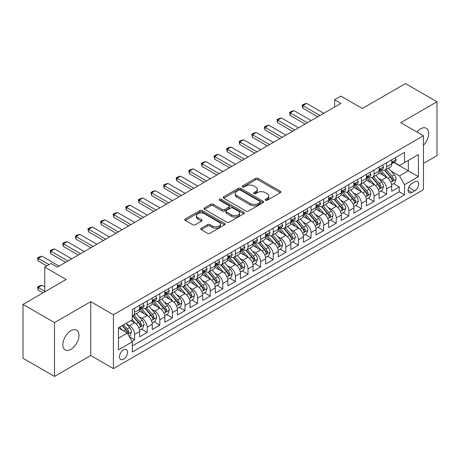 <?xml version="1.0" encoding="UTF-8"?>
<svg xmlns="http://www.w3.org/2000/svg" width="460" height="460" viewBox="0 0 460 460"><rect width="100%" height="100%" fill="white"/><g stroke="black" fill="none" stroke-linecap="round" stroke-linejoin="round"><path stroke-width="0.69" d="M265.449 200.261A1.225 0.707 0 0 0 267.18 200.261L280.324 192.671A1.748 1.012 0 0 0 280.836 191.958A1.748 1.012 0 0 0 280.324 191.245L258.06 178.388A1.748 1.012 0 0 0 255.582 178.388L242.443 185.978A1.225 0.707 0 0 0 242.081 186.478A1.225 0.707 0 0 0 242.443 186.978A1.225 0.707 0 0 0 244.174 186.978L245.876 185.995A5.6 3.231 0 0 1 253.788 185.995L255.645 187.065A5.6 3.231 0 0 1 257.284 189.353A5.6 3.231 0 0 1 255.645 191.636L253.943 192.619A1.225 0.707 0 0 0 253.586 193.119A1.225 0.707 0 0 0 253.943 193.62A1.225 0.707 0 0 0 255.674 193.62L257.376 192.636A5.6 3.231 0 0 1 265.293 192.636L267.151 193.706A5.6 3.231 0 0 1 268.789 195.994A5.6 3.231 0 0 1 267.151 198.277L265.449 199.261A1.225 0.707 0 0 0 265.092 199.761A1.225 0.707 0 0 0 265.449 200.261L265.449 199.261M70.892 349.364A11.408 6.584 120 0 0 78.344 339.313A11.408 6.584 120 0 0 76.596 330.171A11.408 6.584 120 0 0 70.892 330.74A11.408 6.584 120 0 0 63.44 340.791A11.408 6.584 120 0 0 65.188 349.928A11.408 6.584 120 0 0 70.892 349.364M423.453 145.222A11.408 6.584 120 0 0 426.322 128.26A11.408 6.584 120 0 0 420.618 128.823A11.408 6.584 120 0 0 416.915 132.003M123.504 359.151A5.704 3.295 120 0 0 127.23 354.125A5.704 3.295 120 0 0 126.356 349.554A5.704 3.295 120 0 0 123.504 349.836A5.704 3.295 120 0 0 119.778 354.861A5.704 3.295 120 0 0 120.658 359.433A5.704 3.295 120 0 0 123.504 359.151M201.279 228.24A1.748 1.012 0 0 0 200.767 228.953A1.748 1.012 0 0 0 201.279 229.666L207.523 233.277A1.748 1.012 0 0 0 210.001 233.277L224.595 224.848A1.748 1.012 0 0 0 225.107 224.135A1.748 1.012 0 0 0 224.595 223.422L202.331 210.565A1.748 1.012 0 0 0 199.853 210.565L185.259 218.989A1.748 1.012 0 0 0 184.748 219.708A1.748 1.012 0 0 0 185.259 220.42L192.803 224.779A1.748 1.012 0 0 0 195.276 224.779L201.526 221.168A1.748 1.012 0 0 0 202.038 220.455A1.748 1.012 0 0 0 201.526 219.742L197.783 217.58A4.681 2.702 0 0 1 196.414 215.671A4.681 2.702 0 0 1 199.301 213.175A4.681 2.702 0 0 1 204.401 213.762L219.058 222.22A4.681 2.702 0 0 1 220.432 224.135A4.681 2.702 0 0 1 217.54 226.63A4.681 2.702 0 0 1 212.439 226.044L210.001 224.635A1.748 1.012 0 0 0 207.523 224.635L201.279 228.24L201.279 229.666M423.453 163.427L437 155.601L437 101.758L405.496 83.565L362.33 108.491L340.906 96.117L334.604 99.757L340.906 103.396L57.345 267.111L51.043 263.471L44.741 267.111L44.741 291.847M54.504 322.586L54.504 376.435L90.741 355.511L90.741 301.668L54.504 322.586L23 304.399L66.165 279.479L44.741 267.111M90.741 301.668L113.424 314.766L423.453 135.775L423.453 189.618L113.424 368.609L113.424 314.766M437 101.758L400.769 122.676L423.453 135.775M245.996 211.065A1.748 1.012 0 0 0 248.469 211.065L263.068 202.636A1.748 1.012 0 0 0 263.58 201.923A1.748 1.012 0 0 0 263.068 201.21L240.798 188.353A1.748 1.012 0 0 0 238.326 188.353L223.732 196.782A1.748 1.012 0 0 0 223.215 197.495A1.748 1.012 0 0 0 223.732 198.208L245.996 211.065M219.949 200.525A1.225 0.707 0 0 1 221.197 200.698L221.197 199.243L243.834 212.313A1.748 1.012 0 0 1 244.346 213.026A1.748 1.012 0 0 1 243.834 213.745L229.235 222.168A1.748 1.012 0 0 1 226.763 222.168L204.493 209.311L204.493 207.886A1.748 1.012 0 0 0 203.981 208.598A1.748 1.012 0 0 0 204.493 209.311M204.493 207.886L210.743 204.28A1.748 1.012 0 0 1 213.216 204.28L222.243 209.49A1.748 1.012 0 0 0 224.721 209.49L228.861 207.098A1.748 1.012 0 0 0 229.373 206.385A1.748 1.012 0 0 0 228.861 205.672L219.46 200.244A1.225 0.707 0 0 1 219.104 199.743A1.225 0.707 0 0 1 219.857 199.088A1.225 0.707 0 0 1 221.197 199.243M54.504 376.435L23 358.242L23 304.399M131.98 341.234L134.596 339.721L129.369 336.703M126.391 323.851L129.559 325.68A7.13 4.117 60 0 1 134.596 334.414L139.639 331.505L139.639 336.812L147.2 332.448L141.467 329.136M138.995 316.578L142.157 318.406A7.13 4.117 60 0 1 147.2 327.135L152.243 324.225L152.243 329.538L159.804 325.174L154.071 321.862M151.599 309.304L154.761 311.127A7.13 4.117 60 0 1 159.804 319.861L164.841 316.952L164.841 322.259L172.408 317.894L166.669 314.582M164.203 302.024L167.365 303.853A7.13 4.117 60 0 1 172.408 312.582L177.445 309.672L177.445 314.985L185.006 310.621L179.273 307.309M176.801 294.751L179.969 296.579A7.13 4.117 60 0 1 185.006 305.308L190.049 302.398L190.049 307.711L197.61 303.341L191.877 300.035M189.405 287.471L192.567 289.3A7.13 4.117 60 0 1 197.61 298.034L202.653 295.119L202.653 300.432L210.214 296.067L204.481 292.755M202.009 280.197L205.171 282.026A7.13 4.117 60 0 1 210.214 290.755L215.257 287.845L215.257 293.158L222.818 288.794L217.08 285.482M214.613 272.924L217.775 274.746A7.13 4.117 60 0 1 222.818 283.481L227.855 280.571L227.855 285.878L235.416 281.514L229.684 278.202M227.211 265.644L230.38 267.473A7.13 4.117 60 0 1 235.416 276.201L240.459 273.292L240.459 278.605L248.02 274.24L242.288 270.928M239.815 258.37L242.983 260.193A7.13 4.117 60 0 1 248.02 268.927L253.063 266.018L253.063 271.331L260.624 266.961L254.892 263.655M252.419 251.091L255.582 252.919A7.13 4.117 60 0 1 260.624 261.654L265.667 258.738L265.667 264.051L273.228 259.687L267.496 256.375M265.023 243.817L268.186 245.646A7.13 4.117 60 0 1 273.228 254.374L278.271 251.465L278.271 256.778L285.832 252.413L280.094 249.101M277.627 236.543L280.79 238.366A7.13 4.117 60 0 1 285.832 247.1L290.869 244.191L290.869 249.498L298.431 245.134L292.698 241.822M290.226 229.264L293.394 231.092A7.13 4.117 60 0 1 298.431 239.821L303.473 236.911L303.473 242.224L311.035 237.86L305.302 234.548M302.829 221.99L305.992 223.813A7.13 4.117 60 0 1 311.035 232.547L316.077 229.638L316.077 234.951L323.639 230.581L317.906 227.274M315.433 214.711L318.596 216.539A7.13 4.117 60 0 1 323.639 225.273L328.681 222.358L328.681 227.671L336.243 223.307L330.504 219.995M328.037 207.437L331.2 209.265A7.13 4.117 60 0 1 336.243 217.994L341.28 215.084L341.28 220.397L348.841 216.027L343.108 212.721M340.636 200.157L343.804 201.986A7.13 4.117 60 0 1 348.841 210.72L353.884 207.811L353.884 213.118L361.445 208.754L355.712 205.442M353.24 192.884L356.408 194.712A7.13 4.117 60 0 1 361.445 203.441L366.488 200.531L366.488 205.844L374.049 201.48L368.316 198.168M365.844 185.61L369.006 187.433A7.13 4.117 60 0 1 374.049 196.167L379.092 193.257L379.092 198.565L386.653 194.2L386.653 188.887A7.13 4.117 -120 0 0 381.61 180.159L378.448 178.33M380.92 190.888L386.653 194.2M139.639 331.505A7.13 4.117 -120 0 0 134.596 322.77L130.818 320.585M152.243 324.225A7.13 4.117 -120 0 0 147.2 315.497L139.409 310.994M164.841 316.952A7.13 4.117 -120 0 0 159.804 308.217L152.007 303.721M177.445 309.672A7.13 4.117 -120 0 0 172.408 300.943L164.611 296.441M190.049 302.398A7.13 4.117 -120 0 0 185.006 293.664L177.215 289.167M202.653 295.119A7.13 4.117 -120 0 0 197.61 286.39L189.819 281.888M215.257 287.845A7.13 4.117 -120 0 0 210.214 279.116L202.417 274.614M227.855 280.571A7.13 4.117 -120 0 0 222.818 271.837L215.021 267.34M240.459 273.292A7.13 4.117 -120 0 0 235.416 264.563L227.625 260.061M253.063 266.018A7.13 4.117 -120 0 0 248.02 257.284L240.229 252.787M265.667 258.738A7.13 4.117 -120 0 0 260.624 250.01L252.833 245.508M278.271 251.465A7.13 4.117 -120 0 0 273.228 242.73L265.431 238.234M290.869 244.191A7.13 4.117 -120 0 0 285.832 235.457L278.036 230.96M303.473 236.911A7.13 4.117 -120 0 0 298.431 228.183L290.639 223.681M316.077 229.638A7.13 4.117 -120 0 0 311.035 220.903L303.243 216.407M328.681 222.358A7.13 4.117 -120 0 0 323.639 213.63L315.842 209.127M341.28 215.084A7.13 4.117 -120 0 0 336.243 206.35L328.446 201.854M353.884 207.811A7.13 4.117 -120 0 0 348.841 199.077L341.05 194.574M366.488 200.531A7.13 4.117 -120 0 0 361.445 191.803L353.654 187.3M379.092 193.257A7.13 4.117 -120 0 0 374.049 184.523L366.258 180.027M414.759 181.832L411.982 183.431A5.526 3.191 120 0 0 408.376 188.301A5.526 3.191 120 0 0 409.222 192.728A5.526 3.191 120 0 0 411.982 192.458L414.759 190.854A5.526 3.191 120 0 0 418.364 185.984A5.526 3.191 120 0 0 417.519 181.556A5.526 3.191 120 0 0 414.759 181.832M118.467 338.198L127.288 333.103L132.33 341.832L132.33 352.021L404.547 194.856L404.547 184.673L399.504 175.939L391.052 171.057M132.33 341.832L118.467 349.836L118.467 327.716L132.33 319.717L132.33 309.528L404.547 152.363L404.547 162.552L418.41 154.548L418.41 176.669L404.547 184.673M142.094 307.889L142.157 307.93A7.13 4.117 60 0 0 145.722 308.28L150.765 305.371A7.13 4.117 -120 0 0 152.243 302.105L152.243 298.034M154.698 300.616L154.761 300.65A7.13 4.117 60 0 0 158.326 301.007L163.369 298.091A7.13 4.117 -120 0 0 164.841 294.831L164.841 290.755M167.296 293.336L167.365 293.377A7.13 4.117 60 0 0 170.93 293.727L175.967 290.818A7.13 4.117 -120 0 0 177.445 287.552L177.445 283.481M179.9 286.062L179.969 286.097A7.13 4.117 60 0 0 183.534 286.453L188.571 283.544A7.13 4.117 -120 0 0 190.049 280.278L190.049 276.201M192.504 278.783L192.567 278.823A7.13 4.117 60 0 0 196.132 279.174L201.175 276.264A7.13 4.117 -120 0 0 202.653 273.004L202.653 268.927M205.108 271.509L205.171 271.544A7.13 4.117 60 0 0 208.736 271.9L213.779 268.991A7.13 4.117 -120 0 0 215.257 265.725L215.257 261.648M217.706 264.23L217.775 264.27A7.13 4.117 60 0 0 221.34 264.621L226.383 261.711A7.13 4.117 -120 0 0 227.855 258.451L227.855 254.374M230.31 256.956L230.38 256.996A7.13 4.117 60 0 0 233.944 257.347L238.981 254.437A7.13 4.117 -120 0 0 240.459 251.171L240.459 247.1M242.914 249.682L242.983 249.717A7.13 4.117 60 0 0 246.543 250.073L251.585 247.158A7.13 4.117 -120 0 0 253.063 243.898L253.063 239.821M255.518 242.403L255.582 242.443A7.13 4.117 60 0 0 259.147 242.794L264.189 239.884A7.13 4.117 -120 0 0 265.667 236.618L265.667 232.547M268.123 235.129L268.186 235.163A7.13 4.117 60 0 0 271.751 235.52L276.793 232.611A7.13 4.117 -120 0 0 278.271 229.344L278.271 225.268M280.721 227.849L280.79 227.89A7.13 4.117 60 0 0 284.355 228.24L289.397 225.331A7.13 4.117 -120 0 0 290.869 222.071L290.869 217.994M293.325 220.576L293.394 220.616A7.13 4.117 60 0 0 296.959 220.967L301.996 218.057A7.13 4.117 -120 0 0 303.473 214.791L303.473 210.72M305.929 213.302L305.992 213.336A7.13 4.117 60 0 0 309.557 213.693L314.6 210.778A7.13 4.117 -120 0 0 316.077 207.517L316.077 203.441M318.533 206.022L318.596 206.063A7.13 4.117 60 0 0 322.161 206.413L327.204 203.504A7.13 4.117 -120 0 0 328.681 200.238L328.681 196.167M331.137 198.749L331.2 198.783A7.13 4.117 60 0 0 334.765 199.14L339.808 196.23A7.13 4.117 -120 0 0 341.28 192.964L341.28 188.887M343.735 191.469L343.804 191.509A7.13 4.117 60 0 0 347.369 191.86L352.406 188.951A7.13 4.117 -120 0 0 353.884 185.69L353.884 181.614M356.339 184.195L356.408 184.236A7.13 4.117 60 0 0 359.967 184.586L365.01 181.677A7.13 4.117 -120 0 0 366.488 178.411L366.488 174.34M368.943 176.922L369.006 176.956A7.13 4.117 60 0 0 372.571 177.313L377.614 174.397A7.13 4.117 -120 0 0 379.092 171.137L379.092 167.06M132.33 345.909L399.257 191.803L399.257 186.927L391.696 191.291L391.696 185.978A7.13 4.117 -120 0 0 386.653 177.249L378.856 172.747M381.547 169.642L381.61 169.683A7.13 4.117 -120 0 0 385.175 170.033A7.13 4.117 -120 0 0 386.653 166.773L386.653 162.696M385.175 170.033L390.218 167.124A7.13 4.117 -120 0 0 391.696 163.858L391.696 159.787M134.596 308.217L134.596 312.294A7.13 4.117 60 0 1 133.118 315.554A7.13 4.117 60 0 1 132.33 315.842M133.118 315.554L138.161 312.645A7.13 4.117 -120 0 0 139.639 309.384L139.639 305.308M147.2 300.943L147.2 305.014A7.13 4.117 60 0 1 145.722 308.28M159.804 293.664L159.804 297.741A7.13 4.117 60 0 1 158.326 301.007M172.408 286.39L172.408 290.467A7.13 4.117 60 0 1 170.93 293.727M185.006 279.111L185.006 283.188A7.13 4.117 60 0 1 183.534 286.453M197.61 271.837L197.61 275.914A7.13 4.117 60 0 1 196.132 279.174M210.214 264.563L210.214 268.634A7.13 4.117 60 0 1 208.736 271.9M222.818 257.284L222.818 261.361A7.13 4.117 60 0 1 221.34 264.621M235.416 250.01L235.416 254.081A7.13 4.117 60 0 1 233.944 257.347M248.02 242.73L248.02 246.807A7.13 4.117 60 0 1 246.543 250.073M260.624 235.457L260.624 239.533A7.13 4.117 60 0 1 259.147 242.794M273.228 228.183L273.228 232.254A7.13 4.117 60 0 1 271.751 235.52M285.832 220.903L285.832 224.98A7.13 4.117 60 0 1 284.355 228.24M298.431 213.63L298.431 217.701A7.13 4.117 60 0 1 296.959 220.967M311.035 206.35L311.035 210.427A7.13 4.117 60 0 1 309.557 213.693M323.639 199.077L323.639 203.153A7.13 4.117 60 0 1 322.161 206.413M336.243 191.803L336.243 195.874A7.13 4.117 60 0 1 334.765 199.14M348.841 184.523L348.841 188.6A7.13 4.117 60 0 1 347.369 191.86M361.445 177.249L361.445 181.32A7.13 4.117 60 0 1 359.967 184.586M374.049 169.97L374.049 174.047A7.13 4.117 60 0 1 372.571 177.313M374.049 196.167L374.049 201.48M361.445 203.441L361.445 208.754M348.841 210.72L348.841 216.027M336.243 217.994L336.243 223.307M323.639 225.273L323.639 230.581M311.035 232.547L311.035 237.86M298.431 239.821L298.431 245.134M285.832 247.1L285.832 252.413M273.228 254.374L273.228 259.687M260.624 261.654L260.624 266.961M248.02 268.927L248.02 274.24M235.416 276.201L235.416 281.514M222.818 283.481L222.818 288.794M210.214 290.755L210.214 296.067M197.61 298.034L197.61 303.341M185.006 305.308L185.006 310.621M172.408 312.582L172.408 317.894M159.804 319.861L159.804 325.174M147.2 327.135L147.2 332.448M134.596 334.414L134.596 339.721M127.288 333.103L118.467 328.009M399.504 175.939L408.33 170.844L408.33 160.367L418.41 154.548M393.898 162.512L418.41 176.669M394.145 162.368L399.504 165.462L404.547 162.552M90.741 355.511L113.424 368.609M334.604 99.757L334.604 107.03M393.518 183.615L399.257 186.927M399.257 191.803L404.547 194.856M265.938 200.433L267.151 199.732A5.6 3.231 0 0 0 268.789 197.449L268.789 195.994M257.284 189.353L257.284 190.808A5.6 3.231 0 0 1 255.645 193.091L254.432 193.792M280.324 191.245L280.324 192.671L258.06 179.843A1.748 1.012 0 0 0 255.582 179.843L242.932 187.151M263.045 202.647L240.798 189.808A1.748 1.012 0 0 0 238.326 189.808L223.755 198.22M259.975 202.423A1.225 0.707 0 0 0 260.331 201.923A1.225 0.707 0 0 0 259.975 201.422L240.43 190.135A1.225 0.707 0 0 0 238.7 190.135L236.906 191.176A5.6 3.231 0 0 0 235.267 193.459A5.6 3.231 0 0 0 236.906 195.742L250.263 203.458A5.6 3.231 0 0 0 258.181 203.458L259.975 202.423L259.975 203.878A1.225 0.707 0 0 0 260.331 203.377L260.331 201.923M235.267 193.459L235.267 194.913A5.6 3.231 0 0 0 236.906 197.202L236.906 195.742M259.975 203.878L258.181 204.913A5.6 3.231 0 0 1 250.263 204.913L236.906 197.202M204.516 209.329L210.743 205.735L210.743 204.28M229.373 206.385L229.373 207.839A1.748 1.012 0 0 1 228.861 208.552L224.721 210.95A1.748 1.012 0 0 1 222.243 210.95L213.216 205.735A1.748 1.012 0 0 0 210.743 205.735M221.197 200.698L243.806 213.756M231.616 214.9A4.681 2.702 0 0 0 236.716 215.487A4.681 2.702 0 0 0 239.602 212.992A4.681 2.702 0 0 0 238.234 211.083L233.07 208.098A1.748 1.012 0 0 0 230.598 208.098L226.452 210.49A1.748 1.012 0 0 0 225.94 211.209A1.748 1.012 0 0 0 226.452 211.922L231.616 214.9L231.616 216.355A4.681 2.702 0 0 0 236.716 216.942A4.681 2.702 0 0 0 239.602 214.446L239.602 212.992M225.94 211.209L225.94 212.664A1.748 1.012 0 0 0 226.452 213.377L226.452 211.922M231.616 216.355L226.452 213.377M220.432 224.135L220.432 225.59A4.681 2.702 0 0 1 217.54 228.085A4.681 2.702 0 0 1 212.439 227.499L210.001 226.09A1.748 1.012 0 0 0 207.523 226.09L201.302 229.684M196.414 215.671L196.414 217.126A4.681 2.702 0 0 0 197.783 219.035L197.783 217.58M201.503 221.185L197.783 219.035M224.572 224.859L202.331 212.02A1.748 1.012 0 0 0 199.853 212.02L185.282 220.432M391.586 184.73L394.841 182.85L396.106 179.21A4.721 2.725 -120 0 0 394.266 174.777L388.504 168.113M387.354 177.709L380.771 170.091M383.605 175.49L379.787 171.068A11.316 6.532 -120 0 0 379.437 170.671M384.531 170.292L390.356 177.031A4.721 2.725 60 0 1 392.041 180.285L392.386 180.849L393.024 180.757L393.553 179.411A4.721 2.725 -120 0 0 391.868 176.163L386.112 169.493M384.876 170.183L391.132 177.428A2.403 1.391 60 0 1 391.742 178.365L393.553 179.411M395.031 157.855L396.106 159.712A4.721 2.725 60 0 1 395.128 161.799L392.731 163.185A4.721 2.725 -120 0 0 393.553 162.098L393.455 161.678M391.851 163.403L391.868 163.403A4.721 2.725 -120 0 0 392.731 163.185M392.943 161.742L393.553 162.098C393.254 161.385 392.754 161.678 392.041 162.972A4.721 2.725 60 0 1 391.696 163.639M319.982 115.471L302.841 105.576L302.841 108.198L302.151 105.179L304.043 104.087L306.624 103.396L323.765 113.292M317.716 116.782L302.841 108.198M306.624 103.396L302.841 105.576L302.151 105.179M378.982 192.01L382.243 190.13L383.502 186.49A4.721 2.725 -120 0 0 381.662 182.056L375.906 175.386M374.75 184.983L368.167 177.364M371.007 182.764L367.183 178.342A11.316 6.532 -120 0 0 366.833 177.951M371.933 177.566L377.752 184.31A4.721 2.725 60 0 1 379.437 187.565L379.782 188.123L380.42 188.031L380.949 186.691A4.721 2.725 -120 0 0 379.264 183.436L373.508 176.772M372.272 177.456L378.534 184.702A2.403 1.391 60 0 1 379.138 185.644L380.949 186.691M366.384 199.283L369.639 197.403L370.898 193.763A4.721 2.725 -120 0 0 369.058 189.33L363.302 182.666M362.147 192.263L355.568 184.644M358.403 190.043L354.579 185.621A11.316 6.532 -120 0 0 354.229 185.225M359.329 184.845L365.154 191.584A4.721 2.725 60 0 1 366.839 194.839L367.178 195.396L367.816 195.31L368.351 193.965A4.721 2.725 -120 0 0 366.666 190.71L360.904 184.046M359.668 184.73L365.93 191.975A2.403 1.391 60 0 1 366.534 192.918L368.351 193.965M353.78 206.557L357.035 204.677L358.294 201.043A4.721 2.725 -120 0 0 356.454 196.604L350.698 189.94M349.542 199.536L342.964 191.918M345.799 197.317L341.981 192.895A11.316 6.532 -120 0 0 341.63 192.504M346.725 192.119L352.55 198.864A4.721 2.725 60 0 1 354.234 202.112L354.579 202.676L355.218 202.584L355.747 201.244A4.721 2.725 -120 0 0 354.062 197.99L348.306 191.32M347.07 192.01L353.326 199.255A2.403 1.391 60 0 1 353.93 200.198L355.747 201.244M341.176 213.837L344.431 211.956L345.69 208.317A4.721 2.725 -120 0 0 343.856 203.883L338.094 197.213M336.944 206.816L330.36 199.191M333.195 204.596L329.377 200.175A11.316 6.532 -120 0 0 329.026 199.778M334.121 199.393L339.946 206.137A4.721 2.725 60 0 1 341.63 209.392L341.975 209.95L342.614 209.863L343.143 208.518A4.721 2.725 -120 0 0 341.458 205.263L335.702 198.599M334.466 199.283L340.722 206.528A2.403 1.391 60 0 1 341.331 207.471L343.143 208.518M382.433 165.134L383.502 166.986A4.721 2.725 60 0 1 382.524 169.079L380.127 170.459A4.721 2.725 -120 0 0 380.949 169.372L380.851 168.952M379.247 170.683L379.264 170.683A4.721 2.725 -120 0 0 380.127 170.459M380.339 169.021L380.949 169.372C380.656 168.659 380.15 168.952 379.437 170.246A4.721 2.725 60 0 1 379.092 170.919M307.384 122.751L290.243 112.855L290.243 115.471L289.547 112.453L291.439 111.36L294.02 110.67L311.161 120.566M305.112 124.062L290.243 115.471M294.02 110.67L290.243 112.855L289.547 112.453M369.828 172.408L370.898 174.265A4.721 2.725 60 0 1 369.921 176.352L367.528 177.738A4.721 2.725 -120 0 0 368.351 176.651L368.247 176.232M366.643 177.957L366.666 177.957A4.721 2.725 -120 0 0 367.528 177.738M367.741 176.295L368.351 176.651C368.052 175.939 367.546 176.226 366.839 177.52A4.721 2.725 60 0 1 366.488 178.192M294.779 130.025L277.639 120.129L277.639 122.751L276.943 119.732L278.835 118.64L281.416 117.95L298.557 127.845M292.508 131.336L277.639 122.751M281.416 117.95L277.639 120.129L276.943 119.732M357.224 179.688L358.294 181.539A4.721 2.725 60 0 1 357.316 183.632L354.924 185.012A4.721 2.725 -120 0 0 355.747 183.925L355.643 183.505M354.045 185.236L354.062 185.236A4.721 2.725 -120 0 0 354.924 185.012M355.137 183.574L355.747 183.925C355.448 183.212 354.942 183.505 354.234 184.799A4.721 2.725 60 0 1 353.884 185.472M282.175 137.304L265.035 127.409L265.035 130.025L264.345 127.006L266.231 125.913L268.818 125.223L285.953 135.119M279.904 138.609L265.035 130.025M268.818 125.223L265.035 127.409L264.345 127.006M344.62 186.961L345.69 188.818A4.721 2.725 60 0 1 344.712 190.906L342.32 192.291A4.721 2.725 -120 0 0 343.143 191.199L343.045 190.779M341.441 192.51L341.458 192.51A4.721 2.725 -120 0 0 342.32 192.291M342.533 190.848L343.143 191.199C342.844 190.492 342.343 190.779 341.63 192.073A4.721 2.725 60 0 1 341.28 192.746M269.571 144.578L252.431 134.682L252.431 137.304L251.741 134.28L253.632 133.193L256.214 132.497L273.355 142.393M267.306 145.889L252.431 137.304M256.214 132.497L252.431 134.682L251.741 134.28M328.572 221.111L331.832 219.23L333.092 215.59A4.721 2.725 -120 0 0 331.252 211.157L325.49 204.493M324.34 214.09L317.756 206.471M320.591 211.87L316.773 207.448A11.316 6.532 -120 0 0 316.422 207.052M321.517 206.672L327.342 213.411A4.721 2.725 60 0 1 329.026 216.666L329.372 217.229L330.01 217.137L330.539 215.792A4.721 2.725 -120 0 0 328.854 212.543L323.098 205.873M321.862 206.563L328.118 213.808A2.403 1.391 60 0 1 328.728 214.745L330.539 215.792M332.016 194.235L333.092 196.092A4.721 2.725 60 0 1 332.114 198.185L329.716 199.565A4.721 2.725 -120 0 0 330.539 198.478L330.441 198.059M328.837 199.784L328.854 199.784A4.721 2.725 -120 0 0 329.716 199.565M329.929 198.128L330.539 198.478C330.245 197.765 329.74 198.059 329.026 199.352A4.721 2.725 60 0 1 328.681 200.019M256.967 151.852L239.832 141.956L239.832 144.578L239.137 141.559L241.028 140.467L243.61 139.777L260.751 149.672M254.702 153.163L239.832 144.578M243.61 139.777L239.832 141.956L239.137 141.559M315.968 228.39L319.228 226.51L320.488 222.87A4.721 2.725 -120 0 0 318.648 218.437L312.892 211.767M311.736 221.363L305.152 213.745M307.993 219.15L304.169 214.722A11.316 6.532 -120 0 0 303.818 214.331M308.919 213.946L314.743 220.691A4.721 2.725 60 0 1 316.422 223.945L316.767 224.503L317.406 224.411L317.935 223.071A4.721 2.725 -120 0 0 316.256 219.817L310.494 213.152M309.258 213.837L315.52 221.082A2.403 1.391 60 0 1 316.123 222.025L317.935 223.071M319.418 201.514L320.488 203.372A4.721 2.725 60 0 1 319.51 205.459L317.112 206.839A4.721 2.725 -120 0 0 317.935 205.752L317.837 205.333M316.233 207.063L316.256 207.063A4.721 2.725 -120 0 0 317.112 206.839M317.325 205.401L317.935 205.752C317.641 205.039 317.135 205.333 316.422 206.626A4.721 2.725 60 0 1 316.077 207.299M244.369 159.131L227.228 149.236L227.228 151.852L226.533 148.833L228.424 147.74L231.006 147.05L248.147 156.946M242.098 160.442L227.228 151.852M231.006 147.05L227.228 149.236L226.533 148.833M303.37 235.664L306.624 233.783L307.884 230.144A4.721 2.725 -120 0 0 306.044 225.71L300.288 219.046M299.132 228.643L292.554 221.024M295.389 226.423L291.571 222.002A11.316 6.532 -120 0 0 291.22 221.605M296.315 221.225L302.139 227.964A4.721 2.725 60 0 1 303.824 231.219L304.163 231.782L304.802 231.69L305.336 230.345A4.721 2.725 -120 0 0 303.652 227.09L297.89 220.426M296.654 221.111L302.916 228.361A2.403 1.391 60 0 1 303.519 229.298L305.336 230.345M306.814 208.788L307.884 210.645A4.721 2.725 60 0 1 306.906 212.733L304.514 214.118A4.721 2.725 -120 0 0 305.336 213.032L305.233 212.612M303.634 214.337L303.652 214.337A4.721 2.725 -120 0 0 304.514 214.118M304.727 212.675L305.336 213.032C305.037 212.319 304.531 212.606 303.824 213.9A4.721 2.725 60 0 1 303.473 214.573M231.765 166.405L214.624 156.509L214.624 159.131L213.929 156.112L215.82 155.02L218.408 154.33L235.543 164.226M229.494 167.716L214.624 159.131M218.408 154.33L214.624 156.509L213.929 156.112M290.766 242.937L294.02 241.057L295.28 237.423A4.721 2.725 -120 0 0 293.44 232.984L287.684 226.32M286.528 235.917L279.95 228.298M282.785 233.697L278.967 229.275A11.316 6.532 -120 0 0 278.616 228.884M283.711 228.499L289.536 235.244A4.721 2.725 60 0 1 291.22 238.498L291.565 239.056L292.203 238.964L292.733 237.624A4.721 2.725 -120 0 0 291.048 234.37L285.292 227.7M284.056 228.39L290.312 235.635A2.403 1.391 60 0 1 290.921 236.578L292.733 237.624M294.21 216.068L295.28 217.919A4.721 2.725 60 0 1 294.302 220.012L291.91 221.392A4.721 2.725 -120 0 0 292.733 220.305L292.635 219.886M291.03 221.617L291.048 221.617A4.721 2.725 -120 0 0 291.91 221.392M292.123 219.955L292.733 220.305C292.433 219.592 291.933 219.886 291.22 221.179A4.721 2.725 60 0 1 290.869 221.852M219.161 173.684L202.02 163.789L202.02 166.405L201.33 163.386L203.216 162.294L205.804 161.604L222.945 171.499M216.896 174.99L202.02 166.405M205.804 161.604L202.02 163.789L201.33 163.386M278.162 250.217L281.416 248.337L282.681 244.697A4.721 2.725 -120 0 0 280.841 240.264L275.08 233.594M273.93 243.196L267.346 235.572M270.181 240.977L266.363 236.555A11.316 6.532 -120 0 0 266.012 236.158M271.107 235.773L276.931 242.518A4.721 2.725 60 0 1 278.616 245.772L278.961 246.33L279.599 246.244L280.128 244.898A4.721 2.725 -120 0 0 278.444 241.644L272.688 234.98M271.452 235.664L277.708 242.909A2.403 1.391 60 0 1 278.317 243.852L280.128 244.898M281.606 223.341L282.681 225.199A4.721 2.725 60 0 1 281.704 227.286L279.306 228.672A4.721 2.725 -120 0 0 280.128 227.579L280.031 227.165M278.426 228.89L278.444 228.89A4.721 2.725 -120 0 0 279.306 228.672M279.519 227.228L280.128 227.579C279.829 226.872 279.329 227.159 278.616 228.453A4.721 2.725 60 0 1 278.271 229.126M206.557 180.958L189.416 171.062L189.416 173.684L188.726 170.666L190.618 169.573L193.2 168.877L210.341 178.773M204.292 182.269L189.416 173.684M193.2 168.877L189.416 171.062L188.726 170.666M265.558 257.491L268.818 255.611L270.077 251.976A4.721 2.725 -120 0 0 268.237 247.537L262.476 240.873M261.326 250.47L254.742 242.851M257.583 248.25L253.759 243.829A11.316 6.532 -120 0 0 253.408 243.438M258.508 243.052L264.327 249.797A4.721 2.725 60 0 1 266.012 253.046L266.357 253.609L266.995 253.517L267.524 252.178A4.721 2.725 -120 0 0 265.84 248.923L260.084 242.253M258.848 242.943L265.104 250.188A2.403 1.391 60 0 1 265.713 251.125L267.524 252.178M269.008 230.621L270.077 232.472A4.721 2.725 60 0 1 269.1 234.565L266.702 235.945A4.721 2.725 -120 0 0 267.524 234.859L267.427 234.439M265.822 236.17L265.84 236.164A4.721 2.725 -120 0 0 266.702 235.945M266.915 234.508L267.524 234.859C267.231 234.146 266.725 234.439 266.012 235.733A4.721 2.725 60 0 1 265.667 236.405M193.953 188.232L176.818 178.342L176.818 180.958L176.123 177.939L178.014 176.847L180.596 176.157L197.737 186.053M191.688 189.543L176.818 180.958M180.596 176.157L176.818 178.342L176.123 177.939M252.96 264.77L256.214 262.89L257.473 259.25A4.721 2.725 -120 0 0 255.633 254.817L249.878 248.147M248.722 257.744L242.144 250.125M244.979 255.53L241.155 251.102A11.316 6.532 -120 0 0 240.804 250.711M245.904 250.326L251.729 257.071A4.721 2.725 60 0 1 253.414 260.325L253.753 260.883L254.391 260.797L254.926 259.452A4.721 2.725 -120 0 0 253.242 256.197L247.48 249.533M246.244 250.217L252.505 257.462A2.403 1.391 60 0 1 253.109 258.405L254.926 259.452M256.404 237.895L257.473 239.752A4.721 2.725 60 0 1 256.496 241.839L254.104 243.219A4.721 2.725 -120 0 0 254.926 242.132L254.823 241.713M253.218 243.443L253.242 243.443A4.721 2.725 -120 0 0 254.104 243.219M254.311 241.782L254.926 242.132C254.627 241.419 254.121 241.713 253.414 243.006A4.721 2.725 60 0 1 253.063 243.679M181.355 195.511L164.214 185.616L164.214 188.232L163.518 185.213L165.41 184.126L167.992 183.431L185.133 193.327M179.084 196.822L164.214 188.232M167.992 183.431L164.214 185.616L163.518 185.213M240.356 272.044L243.61 270.164L244.869 266.524A4.721 2.725 -120 0 0 243.029 262.091L237.274 255.427M236.118 265.023L229.54 257.404M232.375 262.804L228.557 258.382A11.316 6.532 -120 0 0 228.206 257.985M233.3 257.606L239.125 264.345A4.721 2.725 60 0 1 240.81 267.599L241.155 268.163L241.787 268.071L242.322 266.725A4.721 2.725 -120 0 0 240.637 263.476L234.876 256.806M233.645 257.491L239.901 264.741A2.403 1.391 60 0 1 240.505 265.679L242.322 266.725M243.8 245.168L244.869 247.026A4.721 2.725 60 0 1 243.892 249.113L241.5 250.499A4.721 2.725 -120 0 0 242.322 249.412L242.219 248.992M240.62 250.717L240.637 250.717A4.721 2.725 -120 0 0 241.5 250.499M241.713 249.055L242.322 249.412C242.023 248.699 241.517 248.992 240.81 250.28A4.721 2.725 60 0 1 240.459 250.953M168.751 202.785L151.61 192.889L151.61 195.511L150.92 192.493L152.806 191.4L155.394 190.71L172.529 200.606M166.48 204.096L151.61 195.511M155.394 190.71L151.61 192.889L150.92 192.493M227.752 279.323L231.006 277.443L232.265 273.803A4.721 2.725 -120 0 0 230.431 269.37L224.67 262.7M223.514 272.297L216.936 264.678M219.771 270.077L215.953 265.656A11.316 6.532 -120 0 0 215.602 265.265M220.696 264.88L226.521 271.624A4.721 2.725 60 0 1 228.206 274.879L228.551 275.436L229.189 275.344L229.718 274.005A4.721 2.725 -120 0 0 228.033 270.75L222.278 264.08M221.041 264.77L227.297 272.015A2.403 1.391 60 0 1 227.907 272.958L229.718 274.005M231.196 252.448L232.265 254.299A4.721 2.725 60 0 1 231.288 256.392L228.896 257.772A4.721 2.725 -120 0 0 229.718 256.686L229.62 256.266M228.016 257.997L228.033 257.997A4.721 2.725 -120 0 0 228.896 257.772M229.109 256.335L229.718 256.686C229.419 255.973 228.919 256.266 228.206 257.56A4.721 2.725 60 0 1 227.855 258.233M156.147 210.065L139.006 200.169L139.006 202.785L138.316 199.767L140.208 198.674L142.79 197.984L159.93 207.88M153.881 211.37L139.006 202.785M142.79 197.984L139.006 200.169L138.316 199.767M215.148 286.597L218.408 284.717L219.667 281.077A4.721 2.725 -120 0 0 217.827 276.644L212.066 269.974M210.916 279.577L204.332 271.958M207.167 277.357L203.349 272.935A11.316 6.532 -120 0 0 202.998 272.538M208.092 272.153L213.917 278.898A4.721 2.725 60 0 1 215.602 282.152L215.947 282.71L216.585 282.624L217.114 281.279A4.721 2.725 -120 0 0 215.429 278.024L209.674 271.36M208.437 272.044L214.693 279.289A2.403 1.391 60 0 1 215.303 280.232L217.114 281.279M218.592 259.722L219.667 261.579A4.721 2.725 60 0 1 218.69 263.666L216.292 265.052A4.721 2.725 -120 0 0 217.114 263.959L217.016 263.545M215.412 265.27L215.429 265.27A4.721 2.725 -120 0 0 216.292 265.052M216.505 263.609L217.114 263.959C216.821 263.252 216.315 263.54 215.602 264.833A4.721 2.725 60 0 1 215.257 265.506M143.543 217.338L126.408 207.443L126.408 210.065L125.712 207.046L127.604 205.953L130.186 205.263L147.327 215.159M141.277 218.649L126.408 210.065M130.186 205.263L126.408 207.443L125.712 207.046M202.544 293.871L205.804 291.991L207.063 288.357A4.721 2.725 -120 0 0 205.223 283.918L199.467 277.253M198.312 286.85L191.728 279.231M194.568 284.631L190.745 280.209A11.316 6.532 -120 0 0 190.394 279.818M195.494 279.433L201.319 286.177A4.721 2.725 60 0 1 202.998 289.426L203.343 289.99L203.981 289.898L204.51 288.558A4.721 2.725 -120 0 0 202.831 285.303L197.07 278.633M195.833 279.323L202.095 286.568A2.403 1.391 60 0 1 202.699 287.511L204.51 288.558M205.994 267.001L207.063 268.853A4.721 2.725 60 0 1 206.086 270.946L203.688 272.326A4.721 2.725 -120 0 0 204.51 271.239L204.412 270.819M202.808 272.55L202.831 272.55A4.721 2.725 -120 0 0 203.688 272.326M203.901 270.888L204.51 271.239C204.217 270.526 203.711 270.819 202.998 272.113A4.721 2.725 60 0 1 202.653 272.786M130.945 224.618L113.804 214.722L113.804 217.338L113.108 214.32L115 213.227L117.582 212.537L134.722 222.433M128.673 225.923L113.804 217.338M117.582 212.537L113.804 214.722L113.108 214.32M189.945 301.15L193.2 299.27L194.459 295.63A4.721 2.725 -120 0 0 192.619 291.197L186.863 284.527M185.708 294.13L179.13 286.505M181.964 291.91L178.146 287.488A11.316 6.532 -120 0 0 177.796 287.092M182.89 286.707L188.715 293.451A4.721 2.725 60 0 1 190.4 296.706L190.739 297.263L191.377 297.177L191.912 295.832A4.721 2.725 -120 0 0 190.227 292.577L184.466 285.913M183.23 286.597L189.491 293.842A2.403 1.391 60 0 1 190.095 294.785L191.912 295.832M193.39 274.275L194.459 276.132A4.721 2.725 60 0 1 193.482 278.219L191.09 279.599A4.721 2.725 -120 0 0 191.912 278.513L191.808 278.093M190.204 279.824L190.227 279.824A4.721 2.725 -120 0 0 191.09 279.599M191.302 278.162L191.912 278.513C191.613 277.805 191.107 278.093 190.4 279.387A4.721 2.725 60 0 1 190.049 280.059M118.341 231.892L101.2 221.996L101.2 224.618L100.504 221.593L102.396 220.507L104.983 219.811L122.118 229.707M116.07 233.203L101.2 224.618M104.983 219.811L101.2 221.996L100.504 221.593M177.341 308.424L180.596 306.544L181.855 302.904A4.721 2.725 -120 0 0 180.015 298.471L174.259 291.807M173.104 301.403L166.526 293.785M169.361 299.184L165.542 294.762A11.316 6.532 -120 0 0 165.192 294.365M170.286 293.986L176.111 300.725A4.721 2.725 60 0 1 177.796 303.979L178.141 304.543L178.779 304.451L179.308 303.105A4.721 2.725 -120 0 0 177.623 299.857L171.867 293.187M170.631 293.877L176.887 301.122A2.403 1.391 60 0 1 177.491 302.059L179.308 303.105M180.786 281.549L181.855 283.406A4.721 2.725 60 0 1 180.878 285.493L178.486 286.879A4.721 2.725 -120 0 0 179.308 285.792L179.21 285.373M177.606 287.097L177.623 287.097A4.721 2.725 -120 0 0 178.486 286.879M178.698 285.436L179.308 285.792C179.009 285.079 178.509 285.373 177.796 286.666A4.721 2.725 60 0 1 177.445 287.333M105.737 239.165L88.596 229.27L88.596 231.892L87.906 228.873L89.792 227.78L92.379 227.09L109.52 236.986M103.465 240.476L88.596 231.892M92.379 227.09L88.596 229.27L87.906 228.873M164.737 315.704L167.992 313.823L169.257 310.184A4.721 2.725 -120 0 0 167.417 305.75L161.655 299.08M160.505 308.677L153.922 301.058M156.756 306.458L152.939 302.036A11.316 6.532 -120 0 0 152.588 301.645M157.682 301.26L163.507 308.004A4.721 2.725 60 0 1 165.192 311.259L165.537 311.817L166.175 311.725L166.704 310.385A4.721 2.725 -120 0 0 165.019 307.13L159.263 300.466M158.027 301.15L164.283 308.395A2.403 1.391 60 0 1 164.893 309.339L166.704 310.385M168.182 288.828L169.257 290.68A4.721 2.725 60 0 1 168.274 292.773L165.882 294.153A4.721 2.725 -120 0 0 166.704 293.066L166.606 292.646M165.002 294.377L165.019 294.377A4.721 2.725 -120 0 0 165.882 294.153M166.094 292.715L166.704 293.066C166.405 292.353 165.905 292.646 165.192 293.94A4.721 2.725 60 0 1 164.841 294.613M93.133 246.445L75.992 236.549L75.992 239.165L75.302 236.147L77.194 235.054L79.775 234.364L96.916 244.26M90.867 247.756L75.992 239.165M79.775 234.364L75.992 236.549L75.302 236.147M152.133 322.978L155.394 321.097L156.653 317.457A4.721 2.725 -120 0 0 154.813 313.024L149.052 306.36M147.901 315.957L141.318 308.338M144.152 313.737L140.334 309.315A11.316 6.532 -120 0 0 139.984 308.919M145.084 308.539L150.903 315.278A4.721 2.725 60 0 1 152.588 318.533L152.933 319.091L153.571 319.004L154.1 317.659A4.721 2.725 -120 0 0 152.415 314.404L146.659 307.74M145.423 308.424L151.679 315.669A2.403 1.391 60 0 1 152.289 316.612L154.1 317.659M155.583 296.102L156.653 297.959A4.721 2.725 60 0 1 155.675 300.046L153.278 301.432A4.721 2.725 -120 0 0 154.1 300.346L154.002 299.926M152.398 301.651L152.415 301.651A4.721 2.725 -120 0 0 153.278 301.432M153.49 299.989L154.1 300.346C153.807 299.632 153.301 299.92 152.588 301.214A4.721 2.725 60 0 1 152.243 301.886M80.529 253.719L63.394 243.823L63.394 246.445L62.698 243.426L64.59 242.334L67.171 241.644L84.312 251.539M78.263 255.03L63.394 246.445M67.171 241.644L63.394 243.823L62.698 243.426M139.535 330.251L142.79 328.371L144.049 324.737A4.721 2.725 -120 0 0 142.209 320.298L136.453 313.634M135.297 323.23L132.284 319.74M131.554 321.011L131.06 320.447M132.48 315.813L138.305 322.558A4.721 2.725 60 0 1 139.989 325.812L140.329 326.37L140.967 326.278L141.502 324.938A4.721 2.725 -120 0 0 139.817 321.684L134.055 315.014M132.819 315.704L139.081 322.949A2.403 1.391 60 0 1 139.685 323.892L141.502 324.938M142.979 303.381L144.049 305.233A4.721 2.725 60 0 1 143.071 307.326L140.674 308.706A4.721 2.725 -120 0 0 141.502 307.619L141.398 307.199M139.794 308.93L139.817 308.93A4.721 2.725 -120 0 0 140.674 308.706M140.886 307.268L141.502 307.619C141.203 306.906 140.697 307.199 139.989 308.493A4.721 2.725 60 0 1 139.639 309.166M67.93 260.998L50.79 251.102L50.79 253.719L50.094 250.7L51.986 249.607L54.568 248.917L71.708 258.813M65.659 262.303L50.79 253.719M54.568 248.917L50.79 251.102L50.094 250.7M129.116 336.266L130.186 335.65L131.445 332.011A4.721 2.725 -120 0 0 129.605 327.577L125.982 323.38M122.596 330.395L119.68 327.02M118.95 328.291L118.467 327.727M122.072 325.634L125.701 329.832A4.721 2.725 60 0 1 127.385 333.086L127.725 333.644L128.363 333.558L128.898 332.212A4.721 2.725 -120 0 0 127.213 328.957L123.585 324.76M122.366 325.467L126.477 330.222A2.403 1.391 60 0 1 127.081 331.166L128.898 332.212M44.741 286.902L41.969 285.298L38.186 287.483L44.741 291.266M38.186 290.099L37.496 287.08L38.186 287.483L38.186 290.099L42.975 292.865M37.496 287.08L39.382 285.988L41.969 285.298M49.024 264.632L38.186 258.376L38.186 260.998L37.496 257.974L39.382 256.887L41.969 256.191L59.104 266.087M46.753 265.943L38.186 260.998M41.969 256.191L38.186 258.376L37.496 257.974M129.559 325.68L134.596 322.77M142.157 318.406L147.2 315.497M154.761 311.127L159.804 308.217M167.365 303.853L172.408 300.943M179.969 296.579L185.006 293.664M192.567 289.3L197.61 286.39M205.171 282.026L210.214 279.116M217.775 274.746L222.818 271.837M230.38 267.473L235.416 264.563M242.983 260.193L248.02 257.284M255.582 252.919L260.624 250.01M268.186 245.646L273.228 242.73M280.79 238.366L285.832 235.457M293.394 231.092L298.431 228.183M305.992 223.813L311.035 220.903M318.596 216.539L323.639 213.63M331.2 209.265L336.243 206.35M343.804 201.986L348.841 199.077M356.408 194.712L361.445 191.803M369.006 187.433L374.049 184.523M381.61 180.159L386.653 177.249M386.653 166.773L391.696 163.858M134.596 312.294L139.639 309.384M147.2 305.014L152.243 302.105M159.804 297.741L164.841 294.831M172.408 290.467L177.445 287.552M185.006 283.188L190.049 280.278M197.61 275.914L202.653 273.004M210.214 268.634L215.257 265.725M222.818 261.361L227.855 258.451M235.416 254.081L240.459 251.171M248.02 246.807L253.063 243.898M260.624 239.533L265.667 236.618M273.228 232.254L278.271 229.344M285.832 224.98L290.869 222.071M298.431 217.701L303.473 214.791M311.035 210.427L316.077 207.517M323.639 203.153L328.681 200.238M336.243 195.874L341.28 192.964M348.841 188.6L353.884 185.69M361.445 181.32L366.488 178.411M374.049 174.047L379.092 171.137M386.653 188.887L391.696 185.978M408.71 187.364L414.759 190.854M408.077 190.198L411.982 192.458M267.151 199.732L267.151 198.277M253.943 193.62L253.943 192.619M255.645 193.091L255.645 191.636M242.443 186.978L242.443 185.978M255.582 179.843L255.582 178.388M258.06 179.843L258.06 178.388M223.732 198.208L223.732 196.782M238.326 189.808L238.326 188.353M240.798 189.808L240.798 188.353M263.068 202.636L263.068 201.21M250.263 204.913L250.263 203.458M258.181 204.913L258.181 203.458M213.216 205.735L213.216 204.28M222.243 210.95L222.243 209.49M224.721 210.95L224.721 209.49M228.861 208.552L228.861 207.098M243.834 213.745L243.834 212.313M207.523 226.09L207.523 224.635M210.001 226.09L210.001 224.635M212.439 227.499L212.439 226.044M201.526 221.168L201.526 219.742M185.259 220.42L185.259 218.989M199.853 212.02L199.853 210.565M202.331 212.02L202.331 210.565M224.595 224.848L224.595 223.422M390.868 182.309L396.072 179.302M391.868 176.163L394.266 174.777M388.108 178.336L390.356 177.031M396.072 159.66L391.696 162.184M378.264 189.583L383.467 186.582M379.264 183.436L381.662 182.056M375.504 185.61L377.752 184.31M365.66 196.863L370.869 193.855M366.666 190.71L369.058 189.33M362.9 192.884L365.154 191.584M353.061 204.136L358.265 201.129M354.062 197.99L356.454 196.604M350.296 200.163L352.55 198.864M340.457 211.416L345.661 208.409M341.458 205.263L343.856 203.883M337.692 207.437L339.946 206.137M383.467 166.934L379.092 169.464M370.869 174.208L366.488 176.738M358.265 181.487L353.884 184.017M345.661 188.761L341.28 191.291M327.853 218.69L333.057 215.683M328.854 212.543L331.252 211.157M325.093 214.716L327.342 213.411M333.057 196.04L328.681 198.565M315.249 225.963L320.459 222.962M316.256 219.817L318.648 218.437M312.49 221.99L314.743 220.691M320.459 203.314L316.077 205.844M302.645 233.243L307.855 230.236M303.652 227.09L306.044 225.71M299.885 229.264L302.139 227.964M307.855 210.588L303.473 213.118M290.047 240.517L295.251 237.515M291.048 234.37L293.44 232.984M287.281 236.543L289.536 235.244M295.251 217.867L290.869 220.397M277.443 247.796L282.647 244.789M278.444 241.644L280.841 240.264M274.677 243.817L276.931 242.518M282.647 225.141L278.271 227.671M264.839 255.07L270.043 252.063M265.84 248.923L268.237 247.537M262.079 251.097L264.327 249.797M270.043 232.421L265.667 234.945M252.235 262.344L257.445 259.342M253.242 256.197L255.633 254.817M249.475 258.37L251.729 257.071M257.445 239.694L253.063 242.224M239.631 269.623L244.841 266.616M240.637 263.476L243.029 262.091M236.871 265.65L239.125 264.345M244.841 246.974L240.459 249.498M227.033 276.897L232.237 273.895M228.033 270.75L230.431 269.37M224.267 272.924L226.521 271.624M232.237 254.248L227.855 256.778M214.429 284.176L219.633 281.169M215.429 278.024L217.827 276.644M211.669 280.197L213.917 278.898M219.633 261.522L215.257 264.051M201.825 291.45L207.029 288.443M202.831 285.303L205.223 283.918M199.065 287.477L201.319 286.177M207.029 268.801L202.653 271.331M189.221 298.73L194.43 295.722M190.227 292.577L192.619 291.197M186.461 294.751L188.715 293.451M194.43 276.075L190.049 278.605M176.623 306.003L181.827 302.996M177.623 299.857L180.015 298.471M173.857 302.03L176.111 300.725M181.827 283.354L177.445 285.878M164.019 313.277L169.222 310.276M165.019 307.13L167.417 305.75M161.253 309.304L163.507 308.004M169.222 290.628L164.841 293.158M151.415 320.557L156.618 317.549M152.415 314.404L154.813 313.024M148.655 316.578L150.903 315.278M156.618 297.902L152.243 300.432M138.811 327.83L144.02 324.829M139.817 321.684L142.209 320.298M136.051 323.857L138.305 322.558M144.02 305.181L139.639 307.711M127.886 334.138L131.416 332.103M127.213 328.957L129.605 327.577M123.659 331.01L125.701 329.832"/></g></svg>
